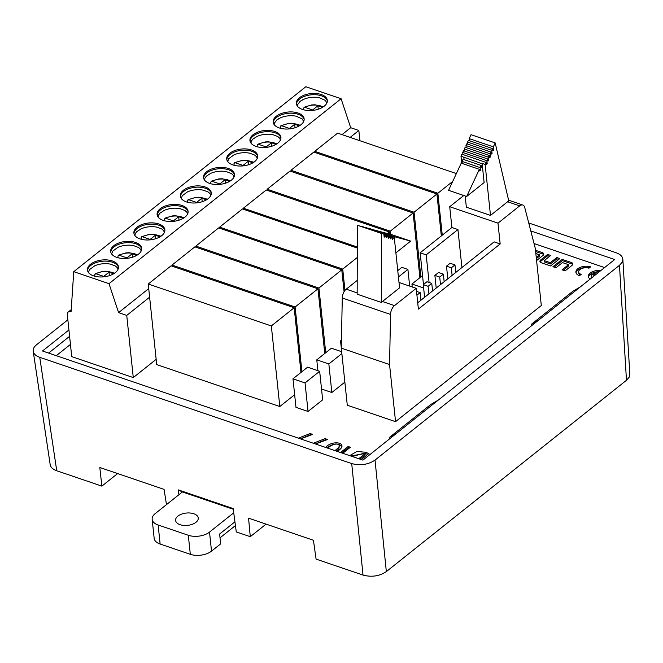 <?xml version="1.0" encoding="UTF-8"?>
<svg xmlns="http://www.w3.org/2000/svg" width="663" height="663" viewBox="0 0 663 663"><rect width="100%" height="100%" fill="white"/><g stroke="black" fill="none" stroke-linecap="round" stroke-linejoin="round"><path stroke-width="0.99" d="M158.142 524.997L188.309 535.273L190.314 554.309L160.139 544.033L158.142 524.997A15.199 8.254 174 0 1 152.167 519.303A15.199 8.254 174 0 1 155.208 513.601L182.391 491.946M152.167 519.303L154.164 538.339A15.199 8.254 -6 0 0 160.139 544.033M220.025 537.842L235.44 525.56M234.934 521.822L219.619 534.022L220.655 543.859L211.514 551.135L209.516 532.099A15.199 8.254 174 0 1 188.309 535.273M190.314 554.309A15.199 8.254 -6 0 0 211.514 551.135M209.516 532.099L233.732 512.806M180.079 524.673A11.395 6.191 174 0 1 175.596 520.405A11.395 6.191 174 0 1 186.286 513.054A11.395 6.191 174 0 1 198.27 518.018A11.395 6.191 174 0 1 192.27 524.3A11.395 6.191 174 0 1 180.079 524.673M313.342 443.249L325.069 438.641L327.514 439.47L315.555 444.003M340.558 452.522L348.133 446.489L350.346 447.243L342.779 453.277M572.078 265.324L565.116 270.877L562.058 269.841L568.547 264.67L562.473 262.598L555.984 267.769L552.925 266.725L562.166 259.366L571.357 262.49A3.779 2.055 174 0 1 572.84 263.907A3.779 2.055 174 0 1 572.078 265.324M579.528 275.7L581.186 274.374A6.456 3.506 174 0 1 578.65 271.963A6.456 3.506 174 0 1 582.048 268.407A6.456 3.506 174 0 1 588.951 268.192L590.609 266.866A9.216 5.006 -6 0 0 580.747 267.172A9.216 5.006 -6 0 0 575.898 272.253A9.216 5.006 -6 0 0 579.528 275.7M321.53 388.999L331.84 392.513L344.859 382.137M292.98 378.805L295.98 407.355L308.046 411.466L322.666 399.822L319.665 371.272L307.599 367.161L292.98 378.805L305.046 382.916L319.665 371.272M56.289 355.691L70.444 344.412M604.59 267.57L534.038 243.536M148.239 284.021L171.079 265.822L294.173 307.748L271.333 325.947L148.239 284.021L156.708 364.592L279.803 406.527L294.645 394.692M73.75 271.664L109.005 283.673L341.105 98.746L305.842 86.729L73.75 271.664L71.082 311.743A5.321 3.398 51.5 0 0 68.239 312.024A5.321 3.398 51.5 0 0 67.328 314.743L71.728 356.619L133.28 377.579L156.153 359.354M497.988 223.158L500.167 243.943L418.386 309.107L416.207 288.322L394.502 305.618A7.6 4.135 108.8 0 0 390.548 314.444L389.554 364.559L395.554 421.66L541.306 305.527L535.306 248.434L524.74 207.527A7.6 4.135 108.8 0 0 522.809 205.016A7.6 4.135 108.8 0 0 519.693 205.87L497.988 223.158L449.713 206.715L451.901 227.5L420.143 252.802L426.176 254.857L457.934 229.555L451.901 227.5M395.554 421.66L347.288 405.217L341.288 348.116L342.282 298.002A7.6 4.135 108.8 0 1 346.227 289.176L357.208 280.424M535.497 250.282L542.293 252.595A3.779 2.055 174 0 1 543.784 254.012A3.779 2.055 174 0 1 543.022 255.429L536.574 260.567M536.243 257.36L539.491 254.774L535.837 253.523M600.802 270.587A9.216 5.006 -6 0 0 588.346 276.488A9.216 5.006 -6 0 0 590.153 279.073M596.31 274.167L593.344 273.156A6.456 3.506 174 0 1 599.037 271.996M591.918 277.664A6.456 3.506 174 0 1 591.098 276.198A6.456 3.506 174 0 1 591.678 274.482L594.645 275.493M541.414 262.805L550.605 265.929L559.837 258.57L556.787 257.534L550.298 262.697L544.215 260.634L550.704 255.462L547.646 254.418L540.685 259.971A3.779 2.055 -6 0 0 539.931 261.388A3.779 2.055 -6 0 0 541.414 262.805M349.691 455.63L356.967 451.462L365.147 452.207L368.918 453.492L361.277 459.575M325.765 447.484C329.925 441.84 341.395 441.376 341.967 445.834C342.191 447.343 340.633 449.207 337.301 451.412M298.383 438.152L310.118 433.544L312.555 434.373L300.604 438.914M233.26 509.267L182.093 491.838L178.33 489.891L233.161 508.571L236.285 531.925L250.282 536.69L248.559 518.159L313.417 540.254L316.094 559.108L363.026 575.086L351.713 463.578C360.365 465.832 368.131 464.672 375.026 460.089L619.466 265.324L622.068 262.391L622.839 259.274C622.54 256.432 620.344 254.277 616.25 252.794L528.734 222.983M67.858 319.815L36.523 344.785C34.02 346.824 32.918 348.987 33.2 351.266C33.697 353.909 35.877 355.932 39.747 357.316L56.745 470.763L101.862 486.128L99.815 467.49L164.076 489.377L166.488 504.626M69.598 336.34L48.598 353.072M68.927 329.95L42.507 351L362.91 460.13L614.692 259.523L530.79 230.939M39.747 357.316L351.713 463.578M101.862 486.128L117.633 473.564M56.745 470.763C52.874 469.379 50.695 467.365 50.197 464.722M375.026 460.089L386.338 571.605L626.477 380.272L619.466 265.324M386.338 571.605C379.443 576.18 371.678 577.349 363.026 575.086M629.842 374.214L629.071 377.338L626.477 380.272M580.415 286.83L572.749 291.355L531.627 324.116L531.776 325.583M531.627 324.116L539.292 319.599M438.309 400.062L430.635 404.587L389.521 437.348L389.67 438.815M389.521 437.348L397.187 432.823M178.33 489.891L178.902 494.731M250.282 536.69L266.062 524.118M452.713 181.43L437.862 193.256L314.768 151.33L337.616 133.13L456.376 173.582M314.892 152.449L314.768 151.33M462.931 196.19L462.824 195.171M442.271 235.174L437.862 193.256M267.172 189.253L290.021 171.054L413.115 212.98L390.267 231.18L267.172 189.253L267.288 190.372M419.911 277.673L413.115 212.98M390.606 234.395L390.267 231.18M290.982 170.283L313.823 152.084L436.917 194.01L414.077 212.218L290.982 170.283L291.098 171.419M441.326 235.929L436.917 194.01M420.872 276.902L414.077 212.218M357.291 257.459L342.721 269.07L219.627 227.144L242.467 208.936L357.324 248.061M219.743 228.254L219.627 227.144M344.967 290.452L342.721 269.07M357.324 247.026L243.387 208.207L266.228 190.008L389.322 231.934L387.333 233.517M243.495 209.284L243.387 208.207M389.546 234.114L389.322 231.934M300.977 372.44L294.173 307.748M279.803 406.527L271.333 325.947M195.834 246.097L218.674 227.898L341.768 269.824L318.928 288.024L195.834 246.097L195.95 247.233M344.08 291.761L341.768 269.824M325.724 352.716L318.928 288.024M172.032 265.067L194.872 246.86L317.967 288.795L295.118 306.994L172.032 265.067L172.148 266.178M324.762 353.478L317.967 288.795M301.922 371.686L295.118 306.994M308.046 411.466L305.046 382.916M341.66 351.697L331.392 348.199L316.773 359.852L328.84 363.962L341.859 353.586M331.84 392.513L328.84 363.962M317.909 370.667L316.773 359.852M422.538 275.576L411.938 284.021L423.632 288.007M412.245 286.971L411.938 284.021M341.445 340.194L340.558 340.898L341.42 341.188M341.288 347.826L340.558 340.898M299.477 97.768A15.572 8.462 -6 0 0 296.361 103.602A15.572 8.462 -6 0 0 312.737 110.389A15.572 8.462 -6 0 0 327.34 100.353A15.572 8.462 -6 0 0 316.367 93.516A15.572 8.462 -6 0 0 299.477 97.768M276.272 116.257A15.572 8.462 -6 0 0 273.148 122.1A15.572 8.462 -6 0 0 289.524 128.887A15.572 8.462 -6 0 0 304.135 118.843A15.572 8.462 -6 0 0 293.162 112.014A15.572 8.462 -6 0 0 276.272 116.257M184.96 217.149A15.572 8.462 -6 0 0 188.085 211.306A15.572 8.462 -6 0 0 171.709 204.519A15.572 8.462 -6 0 0 157.098 214.563A15.572 8.462 -6 0 0 168.071 221.392A15.572 8.462 -6 0 0 184.96 217.149M206.641 171.734A15.572 8.462 -6 0 0 203.524 177.576A15.572 8.462 -6 0 0 219.892 184.364A15.572 8.462 -6 0 0 234.503 174.319A15.572 8.462 -6 0 0 223.53 167.49A15.572 8.462 -6 0 0 206.641 171.734M183.436 190.231A15.572 8.462 -6 0 0 180.311 196.074A15.572 8.462 -6 0 0 196.687 202.861A15.572 8.462 -6 0 0 211.29 192.817A15.572 8.462 -6 0 0 200.317 185.988A15.572 8.462 -6 0 0 183.436 190.231M254.592 161.673A15.572 8.462 -6 0 0 257.708 155.83A15.572 8.462 -6 0 0 241.34 149.042A15.572 8.462 -6 0 0 226.729 159.087A15.572 8.462 -6 0 0 237.702 165.916A15.572 8.462 -6 0 0 254.592 161.673M253.059 134.755A15.572 8.462 -6 0 0 249.943 140.589A15.572 8.462 -6 0 0 266.319 147.377A15.572 8.462 -6 0 0 280.921 137.332A15.572 8.462 -6 0 0 269.949 130.503A15.572 8.462 -6 0 0 253.059 134.755M137.009 227.218A15.572 8.462 -6 0 0 133.893 233.061A15.572 8.462 -6 0 0 150.269 239.84A15.572 8.462 -6 0 0 164.872 229.804A15.572 8.462 -6 0 0 153.899 222.967A15.572 8.462 -6 0 0 137.009 227.218M138.542 254.136A15.572 8.462 -6 0 0 141.667 248.294A15.572 8.462 -6 0 0 125.29 241.506A15.572 8.462 -6 0 0 110.68 251.55A15.572 8.462 -6 0 0 121.652 258.379A15.572 8.462 -6 0 0 138.542 254.136M115.329 272.626A15.572 8.462 -6 0 0 118.453 266.791A15.572 8.462 -6 0 0 102.077 260.004A15.572 8.462 -6 0 0 87.475 270.04A15.572 8.462 -6 0 0 98.447 276.877A15.572 8.462 -6 0 0 115.329 272.626M109.005 283.673L118.594 312.629L148.719 288.629M341.105 98.746L350.694 127.702L342.009 134.622M303.687 109.801L303.646 108.011L304.756 107.273L312.638 109.959L317.892 105.765L322.119 107.207L320.801 108.251M303.646 108.011L304.756 107.273C310.002 104.845 315.315 104.406 320.693 105.931L323.055 107.025M280.474 128.299L280.441 126.5L281.551 125.763L289.424 128.448L294.679 124.263L298.905 125.697L297.596 126.749M280.441 126.5L281.551 125.763C286.797 123.343 292.11 122.895 297.488 124.42L299.842 125.522M164.424 220.762L164.391 218.972L165.501 218.226L173.383 220.912L178.637 216.726L182.855 218.168L181.546 219.213M164.391 218.972L165.501 218.226C170.747 215.806 176.06 215.359 181.438 216.892L183.792 217.986M210.842 183.775L210.809 181.985L211.92 181.248L219.801 183.924L225.055 179.739L229.274 181.181L227.964 182.226M210.809 181.985L211.92 181.248C217.166 178.819 222.478 178.372 227.857 179.905L230.218 180.999M187.637 202.265L187.596 200.475L188.706 199.737L196.588 202.422L201.842 198.237L206.069 199.671L204.751 200.715M187.596 200.475L188.706 199.737C193.952 197.317 199.265 196.87 204.643 198.394L207.005 199.488M234.056 165.286L234.022 163.488L235.133 162.75L243.006 165.435L248.26 161.25L252.487 162.684L251.169 163.736M234.022 163.488L235.133 162.75C240.371 160.33 245.683 159.882 251.07 161.407L253.423 162.501M257.269 146.788L257.227 144.998L258.338 144.261L266.219 146.937L271.474 142.752L275.692 144.194L274.383 145.238M257.227 144.998L258.338 144.261C263.584 141.832 268.896 141.385 274.275 142.918L276.637 144.012M141.219 239.252L141.178 237.462L142.288 236.724L150.169 239.409L155.424 235.224L159.65 236.658L158.333 237.702M141.178 237.462L142.288 236.724C147.534 234.304 152.846 233.857 158.225 235.382L160.587 236.476M312.638 109.959L312.687 110.398M317.892 105.765L318.257 109.238M289.424 128.448L289.474 128.887M294.679 124.263L295.043 127.735M173.383 220.912L173.424 221.359M178.637 216.726L179.002 220.199M219.801 183.924L219.843 184.372M225.055 179.739L225.42 183.212M196.588 202.422L196.638 202.861M201.842 198.237L202.207 201.709M243.006 165.435L243.056 165.874M248.26 161.25L248.625 164.722M266.219 146.937L266.261 147.385M271.474 142.752L271.838 146.225M150.169 239.409L150.219 239.849M155.424 235.224L155.788 238.688M299.883 101.572A15.572 8.462 174 0 1 303.613 99.367A15.572 8.462 174 0 1 319.367 97.71L325.425 100.445L326.859 103.022M276.67 120.061A15.572 8.462 174 0 1 280.399 117.857A15.572 8.462 174 0 1 296.154 116.207L302.212 118.934L303.646 121.52M158.126 217.083L158.49 215.127L159.949 213.154L164.358 210.328A15.572 8.462 174 0 1 180.104 208.671L185.002 210.519L186.842 212.143L187.596 213.983M204.552 180.096L204.908 178.14L206.367 176.167L210.776 173.341A15.572 8.462 174 0 1 226.522 171.684L231.42 173.54L233.26 175.156L234.022 176.996M181.339 198.585L182.209 195.767L187.563 191.831A15.572 8.462 174 0 1 203.317 190.173L208.215 192.03L210.055 193.654L210.809 195.494M227.757 161.598L228.627 158.78L233.981 154.844A15.572 8.462 174 0 1 249.736 153.194L254.633 155.043L256.473 156.667L257.227 158.507M250.97 143.109L251.327 141.153L252.785 139.18L257.194 136.354A15.572 8.462 174 0 1 272.949 134.697L277.838 136.553L279.678 138.169L280.441 140.009M134.921 235.572L135.277 233.616L136.744 231.652L141.144 228.818A15.572 8.462 174 0 1 156.899 227.16L161.797 229.017L163.637 230.633L164.391 232.473M327.365 100.991A15.572 8.462 -6 0 0 315.936 94.743A15.572 8.462 -6 0 0 299.618 99.036A15.572 8.462 -6 0 0 296.469 104.232M304.151 119.481A15.572 8.462 -6 0 0 292.731 113.232A15.572 8.462 -6 0 0 276.405 117.525A15.572 8.462 -6 0 0 273.264 122.73M188.101 211.945A15.572 8.462 -6 0 0 171.841 205.795A15.572 8.462 -6 0 0 157.214 215.193M234.528 174.957A15.572 8.462 -6 0 0 223.099 168.717A15.572 8.462 -6 0 0 206.773 173.01A15.572 8.462 -6 0 0 203.632 178.206M211.315 193.455A15.572 8.462 -6 0 0 199.886 187.206A15.572 8.462 -6 0 0 183.568 191.499A15.572 8.462 -6 0 0 180.419 196.704M257.733 156.468A15.572 8.462 -6 0 0 241.473 150.31A15.572 8.462 -6 0 0 226.845 159.717M280.946 137.979A15.572 8.462 -6 0 0 269.518 131.73A15.572 8.462 -6 0 0 253.191 136.023A15.572 8.462 -6 0 0 250.05 141.219M164.896 230.442A15.572 8.462 -6 0 0 153.468 224.193A15.572 8.462 -6 0 0 137.142 228.486A15.572 8.462 -6 0 0 134.001 233.691M350.694 127.702L358.84 130.478L350.155 137.398M359.918 140.722L358.84 130.478M118.006 257.75L117.973 255.951L119.083 255.214L126.956 257.899L132.21 253.714L136.437 255.156L135.128 256.2M117.973 255.951L119.083 255.214C124.329 252.794 129.641 252.346 135.02 253.879L137.374 254.973M126.956 257.899L127.006 258.338M132.21 253.714L132.575 257.186M111.707 254.07L112.577 251.244L117.931 247.316A15.572 8.462 174 0 1 133.686 245.658L138.584 247.506L140.423 249.131L141.178 250.97M141.683 248.932A15.572 8.462 -6 0 0 125.423 242.774A15.572 8.462 -6 0 0 110.796 252.18M94.801 276.239L94.759 274.449L95.87 273.711L103.751 276.396L109.005 272.203L113.224 273.645L111.914 274.689M94.759 274.449L95.87 273.711C101.116 271.283 106.428 270.844 111.807 272.369L114.169 273.463M103.751 276.396L103.793 276.836M109.005 272.203L109.37 275.675M88.502 272.559L89.364 269.733L94.726 265.805A15.572 8.462 174 0 1 110.481 264.147L115.37 266.004L117.21 267.62L117.973 269.46M118.478 267.429A15.572 8.462 -6 0 0 102.21 261.272A15.572 8.462 -6 0 0 87.582 270.67M133.28 377.579L126.741 315.406L118.594 312.629M149.623 297.181L126.741 315.406M382.435 301.508L399.565 287.85L394.212 236.873L393.026 236.55L393.25 238.688L392.339 239.426L392.007 236.277L390.988 236.003L391.211 238.141L390.3 238.871L389.968 235.73L388.949 235.456L389.181 237.594L388.261 238.324L387.93 235.183L386.91 234.909L387.142 237.047L386.222 237.777L385.891 234.627L384.871 234.354L385.104 236.5L384.184 237.221L383.852 234.08L381.54 233.459L381.291 302.411L382.435 301.508L394.502 305.618M416.207 288.322L399.002 282.463M500.167 243.943L494.134 241.887L417.723 302.776M507.618 201.759L490.487 215.409L485.125 164.424L486.062 162.418L486.286 164.565L487.206 163.836L486.874 160.686L487.678 158.963L487.902 161.101L488.822 160.38L488.49 157.23L489.294 155.498L489.526 157.645L490.438 156.916L490.106 153.775L490.91 152.042L491.142 154.181L492.054 153.451L491.722 150.31L492.534 148.578L492.758 150.716L493.67 149.987L493.338 146.846L495.178 142.918L508.761 200.848L507.618 201.759L519.693 205.87M465.169 195.966L466.354 207.188L490.487 215.409M463.793 195.502L449.713 206.715M461.929 267.554L457.934 229.555M398.422 276.977L407.902 269.418L401.869 267.363L397.759 270.637M389.554 364.559L341.288 348.116M423.475 284.502L420.143 252.802M407.902 269.418L409.659 286.093M429.085 282.471L426.176 254.857M482.109 163.396L482.274 166.769L481.363 167.499L481.147 165.46L480.161 167.582L480.435 170.192L479.515 170.921L479.349 169.314L466.661 196.48L484.123 182.565L482.109 163.396L485.125 164.424M461.738 163.313L460.992 156.203L461.929 154.197L486.062 162.418M460.992 156.203L481.96 163.728M463.851 157.562L464.075 159.642M481.247 166.421L482.274 166.769M480.161 167.582L462.053 161.416L463.047 159.294L481.147 165.46M462.053 161.416L462.277 163.496M479.407 169.844L480.435 170.192M466.661 196.48L448.561 190.314L461.249 163.148L479.349 169.314M467.805 144.169L467.589 142.089L491.722 150.31M491.026 153.103L492.054 153.451M467.589 142.089L468.393 140.357L492.534 148.578M492.642 149.639L493.67 149.987M469.421 140.705L469.205 138.625L493.338 146.846M469.205 138.625L471.037 134.697L495.178 142.918M486.178 163.488L487.206 163.836M462.956 154.545L462.741 152.465L486.874 160.686M462.741 152.465L463.545 150.741L487.678 158.963M487.794 160.023L488.822 160.38M464.572 151.089L464.357 149.009L488.49 157.23M464.357 149.009L465.161 147.277L489.294 155.498M489.41 156.567L490.438 156.916M466.188 147.634L465.973 145.553L490.106 153.775M465.973 145.553L466.777 143.821L490.91 152.042M383.852 234.08L357.407 225.238L357.158 294.19L381.291 302.411M393.026 236.55L368.893 228.329L394.212 236.873M392.223 238.34L393.25 238.688M390.988 236.003L367.874 228.055L392.007 236.277M390.192 237.793L391.211 238.141M388.949 235.456L364.816 227.235L389.968 235.73M388.153 237.246L389.181 237.594M386.91 234.909L362.777 226.688L387.93 235.183M386.115 236.699L387.142 237.047M384.871 234.354L361.758 226.406L385.891 234.627M384.076 236.144L385.104 236.5M357.407 225.238L381.54 233.459M395.886 252.868L410.67 241.092L394.676 236.782L394.402 238.738M394.676 236.782L376.576 230.616L392.562 234.926L410.67 241.092M394.352 238.224L394.841 238.39M393.673 236.691L392.413 236.26M392.405 236.169L374.305 230.003L393.656 236.509M443.373 274.142L438.541 272.493L434.887 275.41L439.718 277.051L443.373 274.142L444.16 281.709M434.887 275.41L436.213 288.04M439.718 277.051L440.505 284.618M431.762 283.391L426.939 281.742L423.284 284.659L428.107 286.3L431.762 283.391L432.558 290.949M423.284 284.659L424.61 297.289M428.107 286.3L428.903 293.866M416.928 295.209L420.16 292.632L416.53 291.397M420.16 292.632L420.955 300.198M454.975 264.893L450.144 263.252L446.489 266.161L451.321 267.811L454.975 264.893L455.771 272.46M446.489 266.161L447.823 278.791M451.321 267.811L452.116 275.369M535.629 251.55L542.433 253.863A3.779 2.055 174 0 1 543.66 254.667M536.375 258.628L539.624 256.042L539.491 254.774M589.457 267.786A9.216 5.006 -6 0 0 576.039 272.874M580.224 275.145A6.456 3.506 174 0 1 578.782 273.231L578.65 271.963M554.135 267.139L562.299 260.634L571.489 263.758A3.779 2.055 174 0 1 572.716 264.562M562.299 260.634L562.166 259.366M563.268 270.247L568.68 265.938L568.547 264.67M599.369 271.731A9.216 5.006 -6 0 0 588.487 277.117M595.233 275.029L593.476 274.424L593.344 273.156M591.396 278.079A6.456 3.506 174 0 1 591.23 277.466L591.098 276.198M549.627 256.316L547.787 255.686L540.817 261.239A3.779 2.055 -6 0 0 540.179 262.001M547.787 255.686L547.646 254.418M558.768 259.432L556.92 258.802L550.431 263.965L544.348 261.902L544.215 260.634M550.431 263.965L550.298 262.697M556.92 258.802L556.787 257.534M367.841 454.354L365.28 453.475L350.76 455.995M358.733 458.713L365.04 453.683L363.821 453.268L352.376 456.542M365.04 453.683L365.172 454.951L359.943 459.119M348.133 446.489L348.266 447.757L341.768 452.937M349.268 448.105L348.266 447.757M334.972 450.616L338.735 447.467L339.299 445.826L338.876 448.735L336.356 451.089M339.299 445.826C338.478 442.014 330.025 445.146 327.986 448.238M341.909 446.497C338.221 442.793 333.207 443.249 326.876 447.856M325.069 438.641L325.21 439.909L315.364 443.937M325.997 440.174L325.21 439.909M310.118 433.544L310.251 434.812L300.405 438.84M311.046 435.085L310.251 434.812M357.158 292.897L346.227 289.176M390.548 314.444L342.282 298.002M542.433 253.863L542.293 252.595M571.489 263.758L571.357 262.49M540.817 261.239L540.685 259.971M365.147 452.207L365.28 453.475M629.85 374.363L622.847 259.424M33.225 351.415L50.222 464.871M68.239 312.024L71.223 309.646M323.511 106.718L314.809 104.762L311.511 104.978L304.06 107.257M300.298 125.216L291.604 123.252L288.306 123.467L280.855 125.755M184.248 217.679L175.554 215.715L172.256 215.931L164.805 218.218M230.666 180.692L221.972 178.737L218.674 178.944L211.224 181.231M207.461 199.19L198.759 197.226L195.469 197.441L188.019 199.729M253.879 162.203L245.177 160.239L241.887 160.454L234.437 162.742M277.093 143.705L268.391 141.749L265.092 141.965L257.642 144.244M161.043 236.169L152.341 234.213L149.042 234.429L141.592 236.708M297.389 106.121L297.513 104.771L300.024 101.48L303.613 99.367M274.175 124.619L274.3 123.26L276.819 119.97L280.399 117.857M137.829 254.667L129.136 252.702L125.837 252.918L118.387 255.205M114.624 273.156L105.923 271.2L102.624 271.416L95.174 273.695M522.809 205.016L508.604 200.185"/></g></svg>
